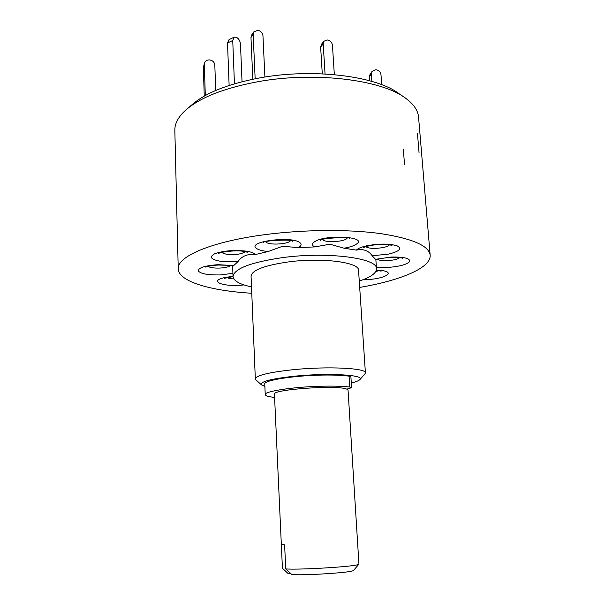 <?xml version="1.0" encoding="UTF-8"?>
<svg xmlns="http://www.w3.org/2000/svg" width="605" height="605" viewBox="0 0 605 605"><rect width="100%" height="100%" fill="white"/><g stroke="black" fill="none" stroke-linecap="round" stroke-linejoin="round"><path stroke-width="0.91" d="M353.532 570.439L352.632 570.878C347.406 572.875 303.415 575.552 291.852 574.568L285.734 568.904C298.212 570.008 351.868 566.832 357.895 564.646L358.939 564.102L348.049 390.217L346.952 389.249C339.004 384.742 271.683 389.401 274.451 394.203L282.422 568.269L288.449 573.842L290.884 573.676M285.734 568.904L284.615 544.803L281.333 544.523L282.422 568.269M346.748 389.166L351.596 387.699L349.781 387.064C343.285 386.247 334.308 385.96 322.851 386.187C294.28 386.716 263.916 391.322 265.232 394.611C265.421 395.836 268.544 396.767 274.602 397.409M351.596 387.699L350.908 376.862L349.093 376.166C342.604 375.251 333.642 374.896 322.215 375.085C293.72 375.524 263.44 380.379 264.763 383.963L265.232 394.611M359.688 287.42C400.298 280.531 431.221 267.917 430.163 255.212C428.968 245.66 412.118 238.408 379.615 233.462C347.58 229.151 302.893 229.575 264.196 234.748C210.744 241.766 176.932 256.709 178.225 268.854C178.528 281.605 210.638 290.808 251.771 293.266M430.163 255.212L418.569 117.189C418.047 110.541 413.782 104.257 405.781 98.343C382.035 79.747 314.252 71.209 257.306 81.826C223.676 88.217 199.756 97.7 185.538 110.269C178.21 117.015 174.648 123.722 174.837 130.393L178.225 268.854M359.264 281.053C370.683 277.264 376.431 273.165 376.507 268.771C377.959 258.237 328.22 251.468 283.11 257.533C250.833 262.267 234.143 268.605 233.031 276.538C233.575 280.909 239.739 284.358 251.506 286.899M376.401 267.266L386.64 267.516C399.058 266.669 406.757 264.657 409.729 261.466C410.099 258.32 403.958 256.845 391.291 257.042L375.524 259.318L375.864 259.9M375.524 259.318L372.173 255.779L388.712 254.077C399.489 251.385 402.28 248.625 397.077 245.811C389.159 243.505 378.957 243.52 366.486 245.849C361.215 247.059 357.835 248.489 356.353 250.122C363.386 248.617 368.717 250.667 372.173 255.779M356.353 250.122L344.079 248.201C349.735 247.211 353.812 245.872 356.307 244.201C368.99 236.336 323.183 234.097 313.851 242.287C311.787 244.012 312.051 245.554 314.638 246.916L329.929 244.216L344.079 248.201M314.638 246.916L298.325 247.626C301.245 246.023 301.85 244.443 300.14 242.885C292.57 235.413 245.532 241.667 256.664 248.542C258.834 250.016 262.683 251.007 268.212 251.506L282.558 246.265L298.325 247.626M255.991 379.925L255.325 378.843C256.384 375.304 269.369 372.219 294.287 369.587C328.712 366.176 366.645 368.195 365.405 372.877L364.853 374.026M365.405 372.877L358.546 270.306C359.514 262.351 322.344 257.397 288.842 261.859C264.582 265.353 251.99 270.11 251.06 276.13L255.325 378.843M351.293 382.973C356.095 381.815 358.984 380.658 359.967 379.501C365.11 375.002 329.521 372.786 296.268 376.03C271.516 378.639 259.908 381.581 261.443 384.833L264.869 386.353M403.664 96.891L399.058 93.722C376.348 76.011 312.808 67.957 259.394 77.969C227.828 83.989 205.269 92.988 191.717 104.952L187.444 108.635M232.917 266.215L233.712 265.58L218.095 264.68C205.163 265.618 198.531 267.667 198.206 270.836C200.557 273.815 207.999 275.169 220.523 274.912L232.91 273.331M237.916 261.685C241.728 256.119 247.521 253.737 255.302 254.539C254.153 253.019 251.03 251.869 245.932 251.105C233.727 249.835 223.305 250.727 214.677 253.775C208.717 257.102 210.956 259.658 221.392 261.436L237.916 261.685L233.712 265.58M268.212 251.506L255.302 254.539M403.301 149.095L404.518 164.356M417.458 133.493L419.076 152.944M215.698 90.485L214.82 65.045C214.404 62.103 212.612 60.394 209.443 59.918L209.36 59.91C206.933 59.895 205.314 60.916 204.505 62.98L203.348 67.533L204.505 62.98M205.307 95.537L204.301 64.44M204.256 96.119L203.348 67.533M242.038 81.713L240.48 44.097C240.132 40.951 238.786 38.682 236.457 37.291L234.241 37.124L232.736 40.497L227.51 42.993L229.023 39.627L234.241 37.124M234.445 83.792L232.736 40.497M229.129 85.449L227.51 42.993M381.747 84.708L380.984 74.649C380.484 71.821 378.775 70.18 375.849 69.726L372.037 71.413L371.319 74.09L369.33 76.994L370.041 74.324L372.037 71.413M369.602 80.752L369.33 76.994M371.856 81.388L371.319 74.09M324.091 41.155L327.539 39.998C330.353 40.664 331.986 42.41 332.447 45.239L334.331 74.634L332.447 45.239C331.986 42.41 330.353 40.664 327.539 39.998L324.091 41.155L323.199 43.968L320.635 46.978L321.527 44.18L320.635 46.978L322.276 73.833L320.635 46.978L323.199 43.968L325.051 73.969L323.199 43.968L324.091 41.155L321.527 44.18M264.899 77.047L262.956 35.695C262.532 32.799 260.831 30.999 257.859 30.295L253.881 31.831L253.17 34.356L255.151 78.763M252.814 79.232L250.977 37.51L251.688 35.007L253.881 31.831M349.781 387.064L349.093 376.166M377.558 259.363C379.237 260.384 382.489 260.823 387.313 260.664C393.492 260.271 397.636 259.28 399.731 257.67M365.647 246.704C369.103 248.67 375.062 248.927 383.517 247.468C386.625 246.764 388.576 245.917 389.37 244.934M322.609 239.557C324.371 242.703 342.589 242.098 346.582 238.778L347.338 237.992M265.64 241.811L266.087 242.257C269.596 245.418 289.024 244.14 290.46 240.646M221.309 252.512L226.573 254.327C235.496 255.06 241.72 254.176 245.252 251.672M207.969 266.336C210.011 267.66 213.966 268.234 219.834 268.068C225.173 267.758 228.698 266.949 230.407 265.625M363.166 279.669C381.952 279.873 397.553 272.545 381.672 270.503L376.393 270.057M375.569 271.872L378.435 270.624M233.023 276.288L224.947 277.498C207.265 281.234 224.372 287.443 243.974 284.902M226.996 277.559C228.274 278.292 230.558 278.746 233.84 278.913M253.17 34.356L250.977 37.51M353.479 570.5L358.863 564.246M376.507 268.771L375.879 259.908M261.443 384.833L255.764 379.713M376.28 270.443L381.173 271.101M375.864 259.908C376.522 259.575 381.362 257.987 390.951 257.427C398.778 257.496 402.65 257.768 402.559 258.259L402.212 258.131M363.575 247.475L368.241 246.031C377.18 243.558 393.008 244.866 391.919 245.532L391.548 245.388M320.718 240.261L320.363 240.472C317.232 238.468 352.473 236.222 349.69 238.612L349.297 238.453M263.757 242.484L263.387 242.688C260.8 240.586 295.006 238.93 292.782 241.304L292.397 241.138M219.229 253.192L218.874 253.374C216.741 253.003 235.156 249.487 243.83 251.438L247.362 252.209M205.602 267.055L206.207 266.835C208.808 265.966 212.824 265.368 218.254 265.05C227.881 265.171 232.766 265.565 232.917 266.223M224.349 278.323L233.038 276.629M291.149 240.23L290.347 239.406M359.967 379.501L365.057 373.799M233.031 276.538L232.645 266.162"/></g></svg>

